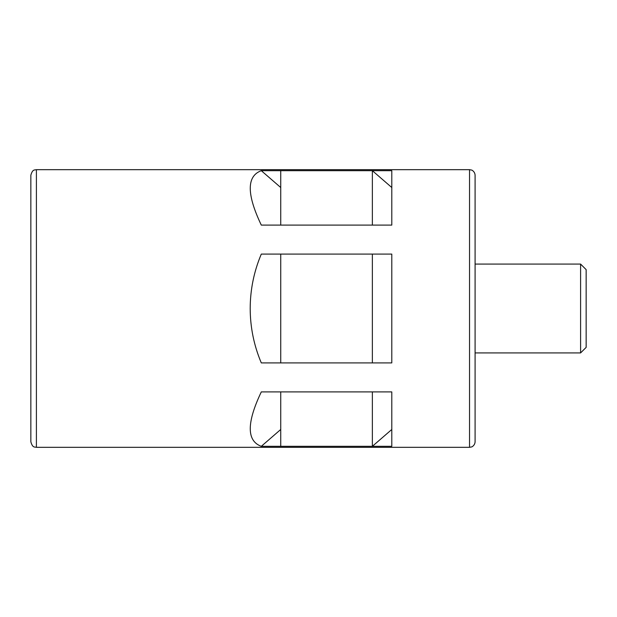 <?xml version="1.0" encoding="UTF-8"?>
<svg xmlns="http://www.w3.org/2000/svg" width="617" height="617" viewBox="0 0 617 617"><rect width="100%" height="100%" fill="white"/><g stroke="black" fill="none" stroke-linecap="round" stroke-linejoin="round"><path stroke-width="0.93" d="M475.09 308.5L475.09 441.772C474.943 445.636 471.334 447.24 471.619 446.916L469.537 447.325L469.537 169.675L471.619 170.084C471.334 169.76 474.943 171.364 475.09 175.228L475.09 308.5M580.597 352.924L586.15 347.371L586.15 269.629L580.597 264.076L580.597 352.924L475.09 352.924M372.36 254.088L391.795 254.088L391.795 362.912L372.36 362.912L372.36 254.088L261.3 254.088C253.949 271.48 250.247 289.62 250.193 308.5C250.247 327.38 253.949 345.52 261.3 362.912L372.36 362.912M280.735 225.097L280.735 170.685L391.795 170.685L391.795 225.097L261.3 225.097C246.584 194.216 246.584 176.084 261.3 170.685L280.735 187.522M280.735 170.685L261.3 170.685M391.795 429.478L372.36 446.315L261.3 446.315C246.584 440.916 246.584 422.784 261.3 391.903L391.795 391.903L391.795 446.315L372.36 446.315L372.36 391.903M36.403 447.325L36.403 169.675C34.884 170.207 32.593 168.78 30.85 175.228L30.85 441.772C32.593 448.22 34.884 446.793 36.403 447.325L469.537 447.325M280.735 362.912L280.735 254.088M372.36 225.097L372.36 170.685L391.795 187.522M280.735 446.315L280.735 391.903M261.3 446.315L280.735 429.478M36.403 169.675L469.537 169.675M475.09 264.076L580.597 264.076"/></g></svg>
